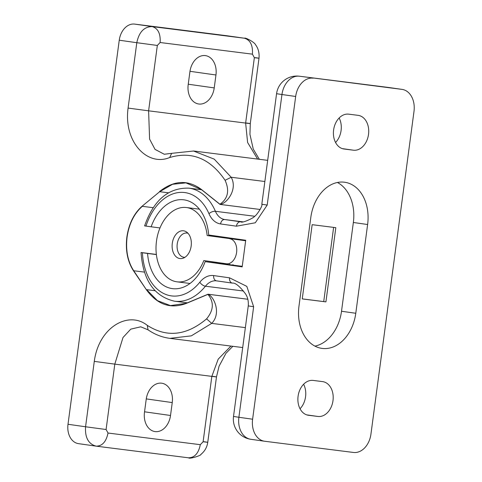 <?xml version="1.0" encoding="UTF-8"?>
<svg xmlns="http://www.w3.org/2000/svg" width="482" height="482" viewBox="0 0 482 482"><rect width="100%" height="100%" fill="white"/><g stroke="black" fill="none" stroke-linecap="round" stroke-linejoin="round"><path stroke-width="0.72" d="M142.16 206.163L159.681 191.709L142.16 206.163C133.96 213.418 128.863 223.684 126.874 236.957C125.314 250.297 127.531 261.599 133.526 270.86L146.407 289.76C157.325 304.684 170.58 309.245 186.179 303.455L207.923 294.375C214.177 302.027 213.737 310.185 206.597 318.861L211.7 323.38C221.352 313.637 214.418 296.894 208.091 294.237L186.275 303.317M206.597 318.861C186.612 335.677 166.838 337.846 147.287 325.368C128.543 310.312 98.75 327.182 94.285 361.386L114.806 364.133L123 337.514L130.749 329.146L140.738 326.808L148.046 329.827C154.824 334.508 162.115 337.352 169.911 338.352L191.33 335.852L211.7 323.38L245.362 327.627M94.285 361.386L85.561 426.769L68.004 424.274A17.906 13.116 98.1 0 0 78.506 443.651A17.906 13.116 98.1 0 0 78.65 443.669M144.546 411.803L170.52 415.49A17.906 13.116 98.1 0 1 154.993 431.577A17.906 13.116 98.1 0 1 144.492 412.206L146.215 399.295A17.906 13.116 -81.9 0 1 161.741 383.208A17.906 13.116 -81.9 0 1 172.243 402.578L146.269 398.897M212.61 376.315C217.882 377.075 217.623 377.093 211.839 376.376L218.207 359.138L230.944 346.07M170.52 415.49L172.243 402.578M159.512 191.553C173.93 180.226 187.89 179.521 201.392 189.444L219.949 204.241C227.974 198.614 229.685 190.631 225.088 180.292L231.197 177.256C237.939 189.324 226.859 203.615 220.075 204.416L201.446 189.601M225.088 180.292C210.248 158.536 191.776 150.944 169.688 157.518C147.691 166.79 123.422 142.262 128.085 108.076L148.607 110.824L149.595 139.105L155.029 149.384L164.29 154.258M68.004 424.274L119.247 40.211A17.906 13.116 -81.9 0 1 134.635 24.1L152.192 26.588C158.024 28.36 160.669 33.668 160.126 42.512L157.331 45.447L148.607 110.824L245.633 123.067L247.609 142.491L257.623 159.084M189.98 71.306L215.954 74.993A17.906 13.116 -81.9 0 0 205.453 55.617A17.906 13.116 -81.9 0 0 189.92 71.71L188.197 84.615A17.906 13.116 98.1 0 0 198.698 103.992A17.906 13.116 98.1 0 0 214.231 87.905L188.251 84.217M227.221 35.788A17.906 13.116 98.1 0 0 227.07 35.764A17.906 13.116 98.1 0 0 226.926 35.746L134.635 24.1M215.954 74.993L214.231 87.905M146.124 226.07C144.172 225.823 144.118 225.835 145.968 226.1A52.098 35.463 97.2 0 1 176.749 192.83A52.098 35.463 97.2 0 1 208.971 213.713A25.233 17.177 -82.8 0 0 220.581 223.943L236.433 226.191L255.291 222.78L267.203 205.067L281.952 94.526L295.671 96.472L252.61 419.219A20.352 14.906 -81.9 0 0 264.54 441.235A20.352 14.906 -81.9 0 0 264.708 441.259L353.451 452.453A20.352 14.906 -81.9 0 0 370.935 434.149L413.996 111.402A20.352 14.906 -81.9 0 0 402.066 89.387L388.347 87.441A20.352 14.906 -81.9 0 1 388.516 87.465M267.203 205.067L261.822 204.241C263.1 205.675 256.219 216.081 254.303 216.526C255.105 217.117 242.301 223.606 240.765 221.816L224.775 219.551A20.352 13.851 97.2 0 1 215.418 211.297A56.984 38.789 -82.8 0 0 188.805 188.143L201.621 189.757M387.896 87.387A20.352 13.851 -82.8 0 1 388.04 87.399A20.352 20.352 0 0 1 388.347 87.441A20.352 14.906 -81.9 0 0 388.179 87.423A20.352 13.851 -82.8 0 0 388.04 87.399L299.292 76.204A20.352 13.851 97.2 0 1 299.436 76.222L401.898 89.369A20.352 14.906 -81.9 0 1 402.066 89.387M401.898 89.369L299.436 76.222A20.352 14.906 -81.9 0 0 281.952 94.526L276.572 93.701L261.822 204.241M295.671 96.472A20.352 14.906 -81.9 0 1 313.155 78.168M159.982 227.95L145.968 226.1M151.113 226.829A44.772 30.474 97.2 0 1 183.726 199.807A44.772 30.474 97.2 0 1 208.688 234.999L245.724 240.253L242.169 266.877L205.133 261.624A44.772 30.474 97.2 0 1 172.514 288.646A44.772 30.474 97.2 0 1 147.558 253.46L156.385 254.568M252.61 419.219L238.891 417.273L253.64 306.733L246.808 286.368L229.546 277.831L213.689 275.584A25.233 17.177 -82.8 0 0 199.837 282.199A52.098 35.463 97.2 0 1 163.338 293.333A52.098 35.463 97.2 0 1 142.419 252.731L147.558 253.46M339.141 117.982A17.581 12.881 -81.9 0 1 335.556 142.485M142.419 252.731C140.563 252.466 140.617 252.454 142.57 252.695C140.617 252.454 140.563 252.466 142.419 252.731M303.612 384.244A17.581 12.881 -81.9 0 1 300.033 408.754M314.939 346.118A39.072 28.619 98.1 0 0 341.515 311.252L353.354 222.491A39.072 28.619 98.1 0 0 337.4 182.479M312.155 224.678L335.821 227.667L325.916 301.895L302.25 298.912L312.155 224.678M353.354 222.491L367.621 224.516A39.072 28.619 98.1 0 0 344.708 182.25A39.072 28.619 98.1 0 0 310.824 217.352L298.985 306.106A39.072 28.619 98.1 0 0 321.892 348.378A39.072 28.619 98.1 0 0 355.782 313.27L341.515 311.252M306.775 414.888L317.885 416.46L308.251 415.243M317.885 416.46A17.581 12.881 98.1 0 0 332.978 400.747A17.581 12.881 98.1 0 0 322.681 381.624A17.581 12.881 98.1 0 0 322.536 381.605L313.192 380.425A17.581 12.881 98.1 0 0 298.099 396.144A17.581 12.881 98.1 0 0 308.396 415.261A17.581 12.881 98.1 0 0 308.54 415.285M342.304 148.619L353.414 150.197L343.78 148.974M353.414 150.197A17.581 12.881 98.1 0 0 368.507 134.478A17.581 12.881 98.1 0 0 358.21 115.361A17.581 12.881 98.1 0 0 358.066 115.343L348.721 114.162A17.581 12.881 98.1 0 0 333.628 129.881A17.581 12.881 98.1 0 0 343.925 148.998A17.581 12.881 98.1 0 0 344.07 149.016M325.916 301.895L323.723 301.587L333.622 227.39M302.256 298.876L323.723 301.587M367.621 224.516L355.782 313.27M242.247 266.305L205.133 261.624M156.367 254.436L142.57 252.695M184.949 257.304A12.213 8.315 97.2 0 1 183.841 257.255A12.213 8.315 97.2 0 1 177.231 248.664A12.213 8.315 97.2 0 1 178.358 239.711A12.213 8.315 97.2 0 1 187.986 233.258M232.8 265.112A42.006 28.595 -82.8 0 0 232.993 264.594M236.433 239.289A42.006 28.595 -82.8 0 0 236.403 238.927M229.763 238.753A12.616 8.592 97.2 0 1 236.608 252.399A12.616 8.592 97.2 0 1 226.516 263.775A12.616 8.592 97.2 0 1 226.426 263.762L203.826 260.557A37.445 25.492 97.2 0 1 177.045 281.831A37.445 25.492 97.2 0 1 156.439 241.494A37.445 25.492 97.2 0 1 186.42 207.531A37.445 25.492 97.2 0 1 207.164 235.547L245.657 240.759M191.167 246.019A14.002 9.532 97.2 0 1 179.979 258.575A14.002 9.532 97.2 0 1 172.273 243.488A14.002 9.532 97.2 0 1 183.485 230.794A14.002 9.532 97.2 0 1 191.167 246.019M245.675 240.602L233.192 238.831A37.445 25.492 -82.8 0 0 233.155 238.47M207.164 235.547L233.192 238.831M229.516 264.702A37.445 25.492 -82.8 0 0 229.721 264.184M133.526 270.86L133.725 270.757C127.754 261.527 125.549 250.272 127.103 236.987C129.086 223.762 134.159 213.544 142.323 206.32L153.18 207.688M146.407 289.76L133.725 270.757L144.437 272.107M186.203 303.347L170.459 305.6L157.427 300.641L146.612 289.658L155.011 290.718M147.287 325.368L148.046 329.827M207.754 442.289C207.043 447.242 204.772 451.266 200.94 454.357C201.669 455.327 189.601 459.292 188.601 457.822L188.504 457.804C194.583 457.725 198.524 453.351 200.313 444.681L108.022 433.035C106.227 441.705 102.286 446.079 96.207 446.157L96.207 446.157C88.453 444.097 84.904 437.632 85.561 426.769L106.088 429.51L114.806 364.133L211.839 376.376L203.115 441.753C208.911 442.476 209.164 442.458 203.886 441.699M108.022 433.035L106.088 429.51M96.207 446.157L188.504 457.804M200.313 444.681L203.115 441.753M208.091 294.237L247.784 299.25M201.38 189.547L185.932 182.871L172.526 184.293L159.681 191.709L168.338 192.8M193.493 151.011L214.255 159.15L231.197 177.256L264.859 181.503M169.688 157.518L171.652 153.342L193.535 151.017M128.085 108.076L136.804 42.699L157.331 45.447M119.247 40.211L136.804 42.699C139.021 32.029 144.154 26.661 152.192 26.588L244.482 38.235C250.321 40.006 252.966 45.314 252.423 54.159L254.357 57.689L245.633 123.067C251.423 123.784 251.682 123.766 246.41 123.006M252.423 54.159L160.126 42.512M226.926 35.746L244.621 38.253C244.573 37.12 254.418 41.886 255.641 44.88C258.352 48.574 259.467 53.026 259.003 58.226L250.285 123.603L249.947 134.358L253.255 149.071L259.334 159.295M255.129 57.629C260.413 58.388 260.153 58.406 254.357 57.689M220.075 204.416L260.202 209.477L220.021 204.416L201.404 189.583L185.932 182.871M236.433 226.191A4.886 3.579 -81.9 0 1 240.632 221.798L240.886 221.828M208.971 213.713A4.886 2.344 -23.4 0 1 215.418 211.297L254.641 216.249M220.581 223.943A4.886 3.579 -81.9 0 1 224.775 219.551L242.874 221.834M232.451 283.121A4.886 3.579 -81.9 0 1 232.414 283.115A4.886 3.579 -81.9 0 1 229.546 277.831M253.64 306.733L248.266 305.907C248.64 300.864 247.591 296.677 245.133 293.363C239.446 286.025 235.204 282.609 232.414 283.115L216.557 280.861A4.886 3.579 98.1 0 0 216.593 280.867L232.366 283.109M248.26 305.907L233.511 416.448L238.891 417.273A20.352 14.906 -81.9 0 0 250.827 439.289A20.352 14.906 -81.9 0 0 250.989 439.313M213.689 275.584A4.886 3.579 98.1 0 0 216.557 280.861L216.448 280.849A20.352 13.851 97.2 0 1 216.532 280.861M199.837 282.199A4.886 2.398 38.8 0 0 205.422 286.206A20.352 13.851 97.2 0 1 216.448 280.849M141.051 252.52C143.052 280.217 154.21 296.448 174.538 301.208A56.984 38.789 -82.8 0 0 205.422 286.206L243.531 291.02M247.778 299.232L208.031 294.219L186.233 303.317L170.459 305.6M188.601 457.822L96.31 446.175M96.063 446.139L78.506 443.651M232.842 346.311L225.944 353.318L219.069 366.206L216.484 376.912L207.76 442.289M242.705 347.552L169.851 338.358M164.29 154.252L171.652 153.342M244.633 38.253L227.07 35.764M193.493 150.987L267.679 160.349M144.606 225.895C153.577 200.223 168.308 187.637 188.805 188.143M299.292 76.204A20.352 20.352 0 0 0 276.572 93.701M233.511 416.448A20.352 20.352 0 0 0 250.827 439.289L264.54 441.235M174.538 301.208L187.396 302.835M177.045 281.831L190.01 283.47M186.42 207.531L199.385 209.17"/></g></svg>
